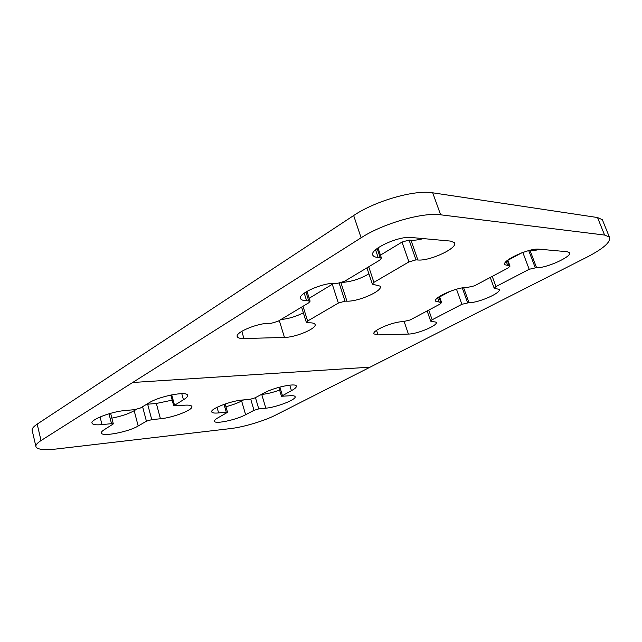 <?xml version="1.0" encoding="UTF-8"?>
<svg xmlns="http://www.w3.org/2000/svg" width="642" height="642" viewBox="0 0 642 642"><rect width="100%" height="100%" fill="white"/><g stroke="black" fill="none" stroke-linecap="round" stroke-linejoin="round"><path stroke-width="0.96" d="M35.864 446.31L32.252 430.758C31.586 428.984 33.24 426.778 37.188 424.121L353.662 215.535C375.217 200.898 414.78 189.567 432.716 192.809L597.525 217.534L602.356 219.708L602.934 221.145M361.117 237.781L41.032 440.548C37.043 443.124 35.366 445.243 36 446.888C37.693 449.617 44.491 450.323 56.392 448.999L230.55 428.583C243.535 427.131 264.432 420.863 275.643 415.077L587.013 257.121C603.825 248.374 611.272 241.673 609.354 237.018L604.587 235.06L440.621 214.805C422.765 212.077 382.969 223.536 361.117 237.781L353.662 215.535M225.149 403.987L227.525 412.316L218.384 417.581C215.407 419.21 214.115 420.47 214.492 421.361C215.343 424.322 236.433 419.772 245.621 414.724L253.999 410.326L258.766 408.898L265.812 408.192C276.814 407.285 297.246 399.204 295.063 396.547C294.574 395.777 292.76 395.52 289.606 395.785L281.469 396.258L291.412 390.657C295.151 388.651 296.789 387.094 296.323 385.978C295.489 382.833 273.933 387.455 264.151 392.952L255.107 397.823L250.051 399.324L242.395 400.014C230.606 400.849 209.372 409.235 211.78 412.036C212.39 413.007 214.669 413.296 218.625 412.926L226.265 412.156L224.042 404.364M227.525 412.316L226.265 412.156M110.625 413.312L113.313 423.897L104.534 429.522C102.086 431.015 101.051 432.21 101.42 433.133C102.391 437.001 128.753 431.793 138.174 425.999L146.416 421.216L151.745 419.635L160.436 418.761C173.356 417.653 194.069 409.524 191.797 406.362C191.131 405.246 188.539 404.877 184.021 405.246L173.717 405.792L183.443 399.757C186.653 397.871 188.01 396.331 187.52 395.135C186.613 390.962 159.513 396.194 149.401 402.622L140.494 407.967L134.804 409.652L125.222 410.511C111.299 411.538 89.631 419.948 92.095 423.303C92.946 424.723 96.244 425.156 101.998 424.619L111.507 423.664L108.996 413.777M113.313 423.897L111.507 423.664M379.759 260.146L381.444 258.036L378.138 257.442C375.49 257.265 373.788 256.623 373.034 255.508C368.018 250.171 398.16 235.742 411.161 237.492L450.459 241.079L454.351 242.628C458.821 247.692 429.939 261.278 417.87 259.994L415.976 259.874L408.914 261.928L373.925 282.344L372.376 284.165L380.112 286.131C383.739 290.489 358.766 301.7 346.937 301.17L345.003 301.146L338.366 303.088L307.622 321.024L306.378 322.477L309.645 322.822C312.566 322.806 314.331 323.271 314.933 324.234C317.91 327.99 295.962 337.419 284.462 337.435L243.936 338.543C240.309 338.615 238.126 338.061 237.388 336.865C234.153 332.925 256.928 323.119 269.15 323.303L271.261 323.279L277.938 321.321L308.77 302.799L310.102 301.146L306.587 300.681C303.401 300.633 301.435 300.015 300.681 298.835C296.676 294.253 322.653 282.496 335.309 283.323L337.411 283.395L344.513 281.324L379.759 260.146M508.095 267.987L510.029 266.109L504.949 264.729C500.808 260.973 529.385 247.788 539.023 249.16L567.175 251.728L569.422 252.579C573.065 256.214 545.604 268.645 536.552 267.61L529.193 269.279L495.969 286.565L494.196 288.218L499.083 289.349C502.164 292.575 478.105 303.12 468.973 302.655L461.871 304.308L432.138 319.78L430.678 321.152L436.191 322.18C438.815 325.045 417.485 334.105 408.4 334.073L378.01 334.899L374.045 333.936C371.14 330.967 393.201 321.514 402.791 321.706L410.053 320.005L440.035 304.091L441.616 302.559L435.774 301.267C432.323 297.928 457.273 286.846 466.943 287.544L474.478 285.826L508.095 267.987M423.359 238.607C418.383 239.923 414.259 240.453 410.968 240.204L409.066 240.036L402.044 242.066L380.457 255.131M368.925 273.821C360.411 278.861 351.495 281.734 342.17 282.424M338.366 303.088L332.291 284.278L334.313 283.315M332.291 284.278L309.195 298.257M303.353 312.79C296.171 316.498 288.683 318.753 280.899 319.547M539.986 249.248C535.805 250.38 532.515 250.853 530.107 250.669L528.847 250.565M521.697 252.868L507.854 260.299M488.578 278.339L483.338 281.124M450.219 291.251L439.642 296.933M430.646 321.056L427.139 310.937L422.476 313.416M261.31 394.477L261.743 394.445C267.112 393.899 273.067 392.439 279.607 390.063M225.92 406.691C232.171 405.094 237.412 403.192 241.633 400.969L243.591 399.91M151.745 419.635L147.66 404.211L156.351 403.465L172.184 400.143M147.66 404.211L146.48 404.38M111.844 418.127C121.017 416.377 128.464 413.897 134.186 410.695L136.281 409.427M37.188 424.121L41.032 440.548M132.284 382.52L369.712 367.184M597.525 217.534L604.587 235.06M440.621 214.805L432.716 192.809M282.376 395.408L279.856 387.07M291.412 390.657L289.735 385.144M218.625 412.926L217.028 407.301M245.621 414.724L241.633 400.969M253.999 410.326L250.749 399.236M258.766 408.898L255.452 397.631M265.812 408.192L261.743 394.445M174.464 404.958L171.719 394.862M183.443 399.757L181.766 393.658M101.998 424.619L100.072 416.955M138.174 425.999L134.186 410.695M146.416 421.216L142.596 406.707M160.436 418.761L156.351 403.465M380.216 257.578L377.143 248.478M375.554 249.786L378.138 257.442M410.968 240.204L417.87 259.994M415.976 259.874L409.066 240.036M408.914 261.928L402.044 242.066M373.925 282.344L368.725 266.775M340.966 282.825L346.937 301.17M345.003 301.146L339.185 283.242M307.622 321.024L303.008 306.266M279.294 320.51L284.462 337.435M241.809 331.296L243.936 338.543M308.69 300.705L305.937 291.966M304.212 293.129L306.587 300.681M509.331 265.86L507.308 260.459M506.225 261.438L507.838 265.764M530.107 250.669L536.552 267.61M535.171 267.521L528.735 250.597M529.193 269.279L522.829 252.45M495.969 286.565L492.229 276.405M463.62 287.728L468.973 302.655M467.545 302.639L462.272 287.921M461.871 304.308L456.494 289.213M432.138 319.78L428.768 310.07M404.203 321.69L408.4 334.073M376.517 330.373L378.01 334.899M440.781 302.31L438.871 296.877M437.659 297.792L439.24 302.294M602.356 219.708L609.354 237.018M278.788 387.359L281.453 396.194M170.804 395.047L173.701 405.72M381.444 258.036L377.994 247.86M373.034 255.508L372.697 254.513M372.312 283.981L366.927 267.85M306.33 322.34L301.579 307.117M237.388 336.865L237.211 336.272M310.102 301.146L307.004 291.324M300.681 298.835L300.44 298.065M510.029 266.109L507.774 260.082M504.949 264.729L504.724 264.127M494.155 288.106L490.247 277.456M374.045 333.936L373.909 333.527M441.616 302.559L439.473 296.468M435.774 301.267L435.605 300.769"/></g></svg>
